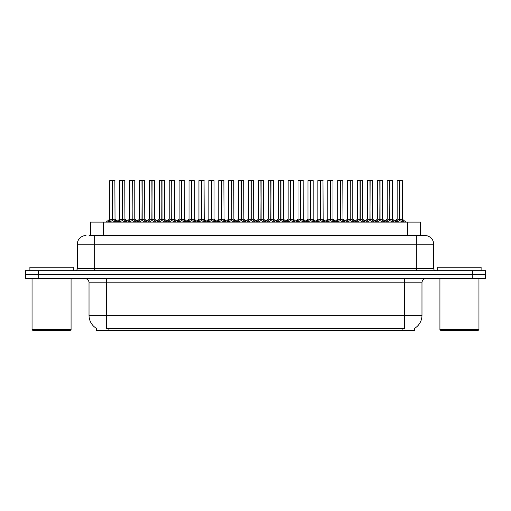 <?xml version="1.0" encoding="UTF-8"?>
<svg xmlns="http://www.w3.org/2000/svg" width="511" height="511" viewBox="0 0 511 511"><rect width="100%" height="100%" fill="white"/><g stroke="black" fill="none" stroke-linecap="round" stroke-linejoin="round"><path stroke-width="0.77" d="M89.067 235.558L94.656 235.558L89.067 235.558L90.543 235.558L90.543 222.119L420.457 222.119L420.457 235.558M414.613 328.343L414.613 330.502L96.387 330.502L96.387 328.343M96.522 328.42A15.177 15.177 0 0 1 89.023 315.332L106.365 315.332L106.365 328.42L404.635 328.42L404.635 315.332L421.977 315.332L421.977 282.813A4.337 4.337 0 0 1 426.315 278.476M89.023 315.332L89.023 282.813C89.24 282.11 88.499 278.878 84.685 278.476M414.478 328.42A15.177 15.177 0 0 0 421.977 315.332M38.727 278.476L485.278 278.476L485.278 274.573L25.722 274.573L25.722 278.476L38.727 278.476L38.727 274.573M485.278 278.476L485.278 274.573M85.989 235.558A8.668 8.668 0 0 0 77.314 244.226L77.314 268.505A2.165 2.165 0 0 1 75.149 270.677M425.011 235.558A8.668 8.668 0 0 1 433.686 244.226L94.656 244.226L94.656 235.558L424.884 235.558M433.686 244.226L433.686 268.505C433.801 269.808 434.522 270.536 435.851 270.677M38.555 270.677L25.55 270.677L25.55 274.573L38.555 274.573L38.555 270.677L472.445 270.677L472.445 274.573L485.45 274.573L485.45 270.677L472.445 270.677M385.403 222.119L386.891 220.554L389.733 219.117L389.733 220.631L389.887 180.498L392.448 180.581L392.448 219.085L389.957 219.117L392.799 220.554L394.288 222.119M389.733 180.498L387.242 180.581L389.733 180.498L387.242 180.581L387.242 219.085L389.733 219.117M389.957 219.117L389.957 220.631L389.88 219.085L392.525 219.251L390.244 219.251M389.81 180.498L389.81 219.085L389.957 180.498M389.733 180.581L389.88 219.085M388.98 180.498L390.711 180.498M389.446 219.251L387.249 219.085L389.848 219.085M392.799 220.554L392.799 222.119L389.957 220.631M389.733 220.631L386.897 222.119L386.891 220.554M395.316 222.119L396.804 220.554L399.64 219.117L399.64 220.631L399.794 180.498L397.239 180.498L399.717 180.498L399.717 219.085L402.713 220.554L404.201 222.119M399.647 180.498L397.156 180.581L397.156 219.085L399.64 219.117M399.87 219.117L399.87 220.631L399.794 219.085L402.355 219.085L399.87 219.085L399.864 180.498M400.158 219.251L402.438 219.251L402.272 180.498M399.64 180.581L399.794 219.085M399.717 180.498L398.887 180.498M402.713 220.554L402.713 222.119L399.87 220.631M399.64 220.631L396.811 222.119M389.957 180.581L392.359 180.498M70.205 330.502L32.921 330.502L32.052 329.633L71.074 329.633L70.205 330.502M32.052 278.476L32.052 329.633M71.074 278.476L71.074 329.633M73.239 270.677L73.239 267.208L29.887 267.208L29.887 270.677M478.079 330.502L440.795 330.502L439.926 329.633L478.948 329.633L478.079 330.502M439.926 278.476L439.926 329.633M478.948 278.476L478.948 329.633M481.113 270.677L481.113 267.208L437.761 267.208L437.761 270.677M365.582 222.119L367.07 220.554L369.913 219.117L369.913 220.631L370.06 180.498L372.628 180.581L372.628 219.085L370.136 219.117L372.979 220.554L374.467 222.119M369.913 180.498L367.422 180.581L369.913 180.498L367.422 180.581L367.422 219.085L369.913 219.117M370.136 219.117L370.136 220.631L370.06 219.085L372.704 219.251L370.424 219.251M369.983 180.498L369.983 219.085L370.136 180.498M369.913 180.581L370.06 219.085M369.159 180.498L370.89 180.498M369.625 219.251L367.422 219.085L370.021 219.085M372.979 220.554L372.979 222.119L370.136 220.631M369.913 220.631L367.077 222.119M345.762 222.119L347.25 220.554L350.086 219.117L350.086 220.631L350.239 180.498L352.801 180.581L352.801 219.085L350.316 219.117L353.158 220.554L354.647 222.119M350.092 180.498L347.601 180.581L350.092 180.498L347.601 180.581L347.601 219.085L350.086 219.117M350.316 219.117L350.316 220.631L350.239 219.085L352.884 219.251L350.603 219.251M350.163 180.498L350.163 219.085L350.31 180.498M350.086 180.581L350.239 219.085M349.332 180.498L351.07 180.498M349.805 219.251L347.601 219.085L350.201 219.085M353.158 220.554L353.158 222.119L350.316 220.631M350.086 220.631L347.256 222.119L347.25 220.554M325.941 222.119L327.423 220.554L330.266 219.117L330.266 220.631L330.419 180.498L332.98 180.581L332.98 219.085L330.496 219.117L333.338 220.554L334.82 222.119M330.272 180.498L327.781 180.581L330.272 180.498L327.781 180.581L327.781 219.085L330.266 219.117M330.496 219.117L330.496 220.631L330.419 219.085L333.063 219.251L330.783 219.251M330.342 180.498L330.342 219.085L330.489 180.498M330.266 180.581L330.419 219.085M329.512 180.498L331.249 180.498M329.985 219.251L327.781 219.085L330.381 219.085M333.338 220.554L333.338 222.119L330.496 220.631M330.266 220.631L327.436 222.119L327.423 220.554M306.121 222.119L307.603 220.554L310.445 219.117L310.445 220.631L310.599 180.498L313.16 180.581L313.16 219.085L310.675 219.117L313.511 220.554L315 222.119M310.452 180.498L307.961 180.581L310.452 180.498L307.961 180.581L307.961 219.085L310.445 219.117M310.675 219.117L310.675 220.631L310.599 219.085L313.243 219.251L310.956 219.251M310.522 180.498L310.522 219.085L310.669 180.498M310.445 180.581L310.599 219.085M309.692 180.498L311.429 180.498M310.158 219.251L307.961 219.085L310.56 219.085M313.511 220.554L313.511 222.119L310.675 220.631M310.445 220.631L307.609 222.119M370.136 180.581L372.538 180.498M350.316 180.581L352.718 180.498M330.496 180.581L332.897 180.498M310.675 180.581L313.077 180.498M375.496 222.119L376.977 220.554L379.82 219.117L379.82 220.631L379.973 180.498L377.418 180.498L379.897 180.498L379.897 219.085L382.892 220.554L384.374 222.119M379.826 180.498L377.335 180.581L377.335 219.085L379.82 219.117M380.05 219.117L380.05 220.631L379.973 219.085L382.535 219.085L380.05 219.085L380.043 180.498M380.331 219.251L382.618 219.251L382.452 180.498M379.82 180.581L379.973 219.085M379.897 180.498L379.066 180.498M382.892 220.554L382.892 222.119L380.05 220.631M379.82 220.631L376.984 222.119L376.977 220.554M355.669 222.119L357.157 220.554L360 219.117L360 220.631L360.153 180.498L357.598 180.498L360.076 180.498L360.076 219.085L363.065 220.554L364.554 222.119M360.006 180.498L357.515 180.581L357.515 219.085L360 219.117M360.229 219.117L360.229 220.631L360.153 219.085L362.714 219.085L360.229 219.085L360.223 180.498M360.511 219.251L362.791 219.251L362.625 180.498M360 180.581L360.153 219.085M360.076 180.498L359.246 180.498M363.065 220.554L363.065 222.119L360.229 220.631M360 220.631L357.163 222.119L357.157 220.554M335.848 222.119L337.337 220.554L340.179 219.117L340.179 220.631L340.332 180.498L337.777 180.498L340.256 180.498L340.256 219.085L343.245 220.554L344.733 222.119M340.179 180.498L337.688 180.581L337.688 219.085L340.179 219.117M340.403 219.117L340.403 220.631L340.332 219.085L342.894 219.085L340.403 219.085L340.403 180.498M340.69 219.251L342.97 219.251L342.804 180.498M340.179 180.581L340.332 219.085M340.256 180.498L339.425 180.498M343.245 220.554L343.245 222.119L340.403 220.631M340.179 220.631L337.343 222.119M316.028 222.119L317.516 220.554L320.359 219.117L320.359 220.631L320.506 180.498L317.957 180.498L320.435 180.498L320.435 219.085L323.425 220.554L324.913 222.119M320.359 180.498L317.868 180.581L317.868 219.085L320.359 219.117M320.582 219.117L320.582 220.631L320.506 219.085L323.073 219.085L320.582 219.085L320.582 180.498M320.87 219.251L323.15 219.251L322.984 180.498M320.359 180.581L320.506 219.085M320.435 180.498L319.605 180.498M323.425 220.554L323.425 222.119L320.582 220.631M320.359 220.631L317.523 222.119L317.516 220.554M286.294 222.119L287.782 220.554L290.625 219.117L290.625 220.631L290.778 180.498L293.34 180.581L293.34 219.085L290.848 219.085L293.691 220.554L295.179 222.119M290.631 180.498L288.14 180.581L290.631 180.498L288.14 180.581L288.14 219.085L290.625 219.117M290.855 219.117L290.855 220.631L290.778 219.085L293.416 219.251L291.136 219.251M290.702 180.498L290.702 219.085L290.848 180.498M290.625 180.581L290.778 219.085M289.871 180.498L291.602 180.498M290.337 219.251L288.14 219.085L290.74 219.085M293.691 220.554L293.691 222.119L290.855 220.631M290.625 220.631L287.789 222.119L287.782 220.554M266.474 222.119L267.962 220.554L270.804 219.117L270.804 220.631L270.951 180.498L273.519 180.581L273.519 219.085L271.028 219.117L273.87 220.554L275.359 222.119M270.804 180.498L268.313 180.581L270.804 180.498L268.313 180.581L268.313 219.085L270.804 219.117M271.028 219.117L271.028 220.631L270.951 219.085L273.596 219.251L271.315 219.251M270.881 180.498L270.881 219.085L271.028 180.498M270.804 180.581L270.951 219.085M270.051 180.498L271.782 180.498M270.517 219.251L268.32 219.085L270.919 219.085M273.87 220.554L273.87 222.119L271.028 220.631M270.804 220.631L267.968 222.119L267.962 220.554M246.653 222.119L248.142 220.554L250.984 219.117L250.984 220.631L251.131 180.498L253.699 180.581L253.699 219.085L251.208 219.117L254.05 220.554L255.538 222.119M250.984 180.498L248.493 180.581L250.984 180.498L248.493 180.581L248.493 219.085L250.984 219.117M251.208 219.117L251.208 180.498M251.054 180.498L251.054 219.085L253.775 219.251L251.495 219.251M250.984 180.581L251.131 219.085M250.23 180.498L251.961 180.498M250.697 219.251L248.493 219.085L251.093 219.085M254.044 222.119L251.208 220.631M250.984 220.631L248.148 222.119L248.142 220.554M226.833 222.119L228.321 220.554L231.157 219.117L231.157 220.631L231.311 180.498L233.872 180.581L233.872 219.085L231.387 219.117L234.23 220.554L235.718 222.119M231.164 180.498L228.673 180.581L231.164 180.498L228.673 180.581L228.673 219.085L231.157 219.117M231.387 219.117L231.387 220.631L231.311 219.085L233.872 219.085L233.789 180.498M231.234 180.498L231.234 219.085L231.381 180.498M231.157 180.581L231.311 219.085M230.404 180.498L232.141 180.498M228.673 180.581L228.673 219.085L231.272 219.085M234.23 220.554L234.23 222.119L231.387 220.631M231.157 220.631L228.328 222.119L228.321 220.554M296.208 222.119L297.696 220.554L300.538 219.117L300.538 220.631L300.685 180.498L298.137 180.498L300.609 180.498L300.609 219.085L303.604 220.554L305.093 222.119M300.538 180.498L298.047 180.581L298.047 219.085L300.538 219.117M300.762 219.117L300.762 220.631L300.685 219.085L303.253 219.085L300.762 219.085L300.755 180.498M301.049 219.251L303.33 219.251L303.164 180.498M300.538 180.581L300.685 219.085M300.609 180.498L299.785 180.498M303.604 220.554L303.604 222.119L300.762 220.631M300.538 220.631L297.702 222.119L297.696 220.554M276.387 222.119L277.875 220.554L280.711 219.117L280.711 220.631L280.865 180.498L278.31 180.498L280.788 180.498L280.788 219.085L283.784 220.554L285.272 222.119M280.718 180.498L278.227 180.581L278.227 219.085L280.711 219.117M280.941 219.117L280.941 220.631L280.865 219.085L283.426 219.085L280.941 219.085L280.935 180.498M281.229 219.251L283.509 219.251L283.343 180.498M280.711 180.581L280.865 219.085M280.788 180.498L279.958 180.498M283.777 222.119L280.941 220.631M280.711 220.631L277.882 222.119L277.875 220.554M256.567 222.119L258.049 220.554L260.891 219.117L260.891 220.631L261.044 180.498L258.489 180.498L260.968 180.498L260.968 219.085L263.963 220.554L265.445 222.119M260.897 180.498L258.406 180.581L258.406 219.085L260.891 219.117M261.121 219.117L261.121 220.631L261.044 219.085L263.606 219.085L261.121 219.085L261.115 180.498M261.402 219.251L263.689 219.251L263.523 180.498M260.891 180.581L261.044 219.085M260.968 180.498L260.137 180.498M263.963 220.554L263.963 222.119L261.121 220.631M260.891 220.631L258.055 222.119L258.049 220.554M236.74 222.119L238.228 220.554L241.071 219.117L241.071 220.631L241.224 180.498L238.669 180.498L241.147 180.498L241.147 219.085L244.137 220.554L245.625 222.119M241.077 180.498L238.586 180.581L238.586 219.085L241.071 219.117M241.301 219.117L241.301 220.631L241.224 219.085L243.785 219.085L241.301 219.085L241.294 180.498M241.582 219.251L243.862 219.251L243.696 180.498M241.071 180.581L241.224 219.085M241.147 180.498L240.317 180.498M244.137 220.554L244.137 222.119L241.301 220.631M241.071 220.631L238.235 222.119L238.228 220.554M290.855 180.581L293.25 180.498M271.028 180.581L273.43 180.498M253.699 219.085L253.609 180.498M207.012 222.119L208.494 220.554L211.337 219.117L211.337 220.631L211.49 180.498L214.052 180.581L214.052 219.085L211.567 219.117L214.409 220.554L215.891 222.119M211.343 180.498L208.852 180.581L211.343 180.498L208.852 180.581L208.852 219.085L211.337 219.117M211.567 219.117L211.567 220.631L211.49 219.085L214.052 219.085L213.968 180.498M211.413 180.498L211.413 219.085L211.56 180.498M211.337 180.581L211.49 219.085M210.583 180.498L212.321 180.498M211.056 219.251L208.852 219.085L211.452 219.085M214.409 220.554L214.409 222.119L211.567 220.631M211.337 220.631L208.507 222.119M187.192 222.119L188.674 220.554L191.516 219.117L191.516 220.631L191.67 180.498L194.231 180.581L194.231 219.085L191.746 219.117L194.582 220.554L196.071 222.119M191.523 180.498L189.032 180.581L191.523 180.498L189.032 180.581L189.032 219.085L191.516 219.117M191.746 219.117L191.746 220.631L191.67 219.085L194.231 219.085L194.148 180.498M191.593 180.498L191.593 219.085L191.74 180.498M191.516 180.581L191.67 219.085M190.763 180.498L192.5 180.498M189.032 180.581L189.032 219.085L191.631 219.085M194.576 222.119L191.746 220.631M191.516 220.631L188.68 222.119L188.674 220.554M167.365 222.119L168.854 220.554L171.696 219.117L171.696 220.631L171.849 180.498L174.411 180.581L174.411 219.085L171.92 219.085L174.762 220.554L176.25 222.119M171.702 180.498L169.205 180.581L171.702 180.498L169.205 180.581L169.205 219.085L171.696 219.117M171.926 219.117L171.926 220.631L171.849 219.085L174.487 219.251L172.207 219.251M171.773 180.498L171.773 219.085L171.92 180.498M171.696 180.581L171.849 219.085M170.942 180.498L172.673 180.498M171.409 219.251L169.211 219.085L171.811 219.085M174.762 220.554L174.762 222.119L171.926 220.631M171.696 220.631L168.86 222.119L168.854 220.554M147.545 222.119L149.033 220.554L151.876 219.117L151.876 220.631L152.023 180.498L154.59 180.581L154.59 219.085L152.099 219.117L154.942 220.554L156.43 222.119M151.876 180.498L149.384 180.581L151.876 180.498L149.384 180.581L149.384 219.085L151.876 219.117M152.099 219.117L152.099 220.631L152.023 219.085L154.59 219.085L154.501 180.498M151.952 180.498L151.952 219.085L152.099 180.498M151.876 180.581L152.023 219.085M151.122 180.498L152.853 180.498M151.588 219.251L149.391 219.085L151.991 219.085M154.942 220.554L154.942 222.119L152.099 220.631M151.876 220.631L149.04 222.119M127.724 222.119L129.213 220.554L132.055 219.117L132.055 220.631L132.202 180.498L134.77 180.581L134.77 219.085L132.279 219.117L135.121 220.554L136.609 222.119M132.055 180.498L129.564 180.581L132.055 180.498L129.564 180.581L129.564 219.085L132.055 219.117M132.279 219.117L132.279 220.631L132.202 219.085L134.847 219.251L132.566 219.251M132.125 180.498L132.125 219.085L132.279 180.498M132.055 180.581L132.202 219.085M131.301 180.498L133.032 180.498M131.768 219.251L129.564 219.085L132.164 219.085M135.121 220.554L135.121 222.119L132.279 220.631M132.055 220.631L129.219 222.119L129.213 220.554M107.904 222.119L109.392 220.554L112.228 219.117L112.228 220.631L112.382 180.498L109.833 180.498L112.305 180.498L112.305 219.085L115.301 220.554L116.789 222.119M112.235 180.498L109.744 180.581L109.744 219.085L112.228 219.117M112.458 219.117L112.458 220.631L112.382 219.085L114.943 219.085L112.458 219.085L112.452 180.498M112.746 219.251L115.026 219.251L114.86 180.498M112.228 180.581L112.382 219.085M112.305 180.498L111.475 180.498M111.947 219.251L109.744 219.085L112.343 219.085M115.301 220.554L115.301 222.119L112.458 220.631M112.228 220.631L109.399 222.119L109.392 220.554M216.92 222.119L218.408 220.554L221.25 219.117L221.25 220.631L221.404 180.498L218.849 180.498L221.327 180.498L221.327 219.085L224.316 220.554L225.805 222.119M221.25 180.498L218.759 180.581L218.759 219.085L221.25 219.117M221.474 219.117L221.474 220.631L221.404 219.085L223.965 219.085L221.474 219.085L221.474 180.498M221.761 219.251L224.042 219.251L223.875 180.498M221.25 180.581L221.404 219.085M221.327 180.498L220.496 180.498M224.31 222.119L221.474 220.631M221.25 220.631L218.414 222.119L218.408 220.554M197.099 222.119L198.587 220.554L201.43 219.117L201.43 220.631L201.577 180.498L199.028 180.498L201.506 180.498L201.506 219.085L204.496 220.554L205.984 222.119M201.43 180.498L198.939 180.581L198.939 219.085L201.43 219.117M201.653 219.117L201.653 220.631L201.577 219.085L204.145 219.085L201.653 219.085L201.653 180.498M201.941 219.251L204.221 219.251L204.055 180.498M201.43 180.581L201.577 219.085M201.506 180.498L200.676 180.498M204.496 220.554L204.496 222.119L201.653 220.631M201.43 220.631L198.594 222.119L198.587 220.554M177.279 222.119L178.767 220.554L181.609 219.117L181.609 220.631L181.756 180.498L179.208 180.498L181.68 180.498L181.68 219.085L184.675 220.554L186.164 222.119M181.609 180.498L179.118 180.581L179.118 219.085L181.609 219.117M181.833 219.117L181.833 220.631L181.756 219.085L184.324 219.085L181.833 219.085L181.827 180.498M182.12 219.251L184.401 219.251L184.235 180.498M181.609 180.581L181.756 219.085M181.68 180.498L180.856 180.498M184.675 220.554L184.675 222.119L181.833 220.631M181.609 220.631L178.773 222.119M157.458 222.119L158.947 220.554L161.783 219.117L161.783 220.631L161.936 180.498L159.381 180.498L161.859 180.498L161.859 219.085L164.855 220.554L166.343 222.119M161.789 180.498L159.298 180.581L159.298 219.085L161.783 219.117M162.013 219.117L162.013 220.631L161.936 219.085L164.497 219.085L162.013 219.085L162.006 180.498M162.3 219.251L164.58 219.251L164.414 180.498M161.783 180.581L161.936 219.085M161.859 180.498L161.029 180.498M164.855 220.554L164.855 222.119L162.013 220.631M161.783 220.631L158.953 222.119L158.947 220.554M137.638 222.119L139.12 220.554L141.962 219.117L141.962 220.631L142.115 180.498L139.56 180.498L142.039 180.498L142.039 219.085L145.035 220.554L146.516 222.119M141.969 180.498L139.477 180.581L139.477 219.085L141.962 219.117M142.192 219.117L142.192 220.631L142.115 219.085L144.677 219.085L142.192 219.085L142.186 180.498M142.473 219.251L144.76 219.251L144.594 180.498M141.962 180.581L142.115 219.085M142.039 180.498L141.208 180.498M145.035 220.554L145.035 222.119L142.192 220.631M141.962 220.631L139.126 222.119L139.12 220.554M117.811 222.119L119.299 220.554L122.142 219.117L122.142 220.631L122.295 180.498L119.74 180.498L122.218 180.498L122.218 219.085L125.208 220.554L126.696 222.119M122.148 180.498L119.657 180.581L119.657 219.085L122.142 219.117M122.372 219.117L122.372 220.631L122.295 219.085L124.856 219.085L122.372 219.085L122.365 180.498M122.653 219.251L124.933 219.251L124.767 180.498M122.142 180.581L122.295 219.085M122.218 180.498L121.388 180.498M125.208 220.554L125.208 222.119L122.372 220.631M122.142 220.631L119.306 222.119M171.926 180.581L174.321 180.498M132.279 180.581L134.68 180.498M402.904 330.502L402.904 328.343M108.096 330.502L108.096 328.343M103.554 235.558L103.554 222.119M407.446 235.558L407.446 222.119M404.635 278.476L404.635 282.813L89.023 282.813M421.977 282.813L404.635 282.813L404.635 315.332L106.365 315.332L106.365 278.476M472.273 278.476L472.273 274.573M94.656 270.677L94.656 244.226L77.314 244.226M77.314 268.505L433.686 268.505M416.344 235.558L416.344 270.677M393.253 220.95L393.253 222.119M386.437 220.95L386.437 222.119M399.359 219.251L397.156 219.085L399.64 219.085M402.355 180.581L399.87 180.581M403.166 220.95L403.166 222.119M396.804 220.554L396.804 222.119M396.344 220.95L396.344 222.119M373.432 220.95L373.432 222.119M367.07 220.554L367.07 222.119M366.617 220.95L366.617 222.119M353.612 220.95L353.612 222.119M346.79 220.95L346.79 222.119M333.792 220.95L333.792 222.119M326.97 220.95L326.97 222.119M313.971 220.95L313.971 222.119M307.603 220.554L307.603 222.119M307.149 220.95L307.149 222.119M379.539 219.251L377.335 219.085L379.82 219.085M382.535 180.581L380.05 180.581M383.346 220.95L383.346 222.119M376.524 220.95L376.524 222.119M359.712 219.251L357.515 219.085L360 219.085M362.714 180.581L360.229 180.581M363.525 220.95L363.525 222.119M356.704 220.95L356.704 222.119M339.892 219.251L337.694 219.085L340.179 219.085M342.894 180.581L340.403 180.581M343.705 220.95L343.705 222.119M337.337 220.554L337.337 222.119M336.883 220.95L336.883 222.119M320.071 219.251L317.868 219.085L320.359 219.085M323.073 180.581L320.582 180.581M323.878 220.95L323.878 222.119M317.063 220.95L317.063 222.119M294.151 220.95L294.151 222.119M287.329 220.95L287.329 222.119M274.324 220.95L274.324 222.119M267.509 220.95L267.509 222.119M253.699 180.581L251.208 180.581M254.05 220.554L254.05 222.119M254.504 220.95L254.504 222.119M247.688 220.95L247.688 222.119M230.876 219.251L228.673 219.085L225.057 222.119M237.487 222.119L233.872 219.085L231.675 219.251M233.872 180.581L231.387 180.581M234.683 220.95L234.683 222.119M227.861 220.95L227.861 222.119M300.251 219.251L298.047 219.085L300.538 219.085M303.253 180.581L300.762 180.581M304.058 220.95L304.058 222.119M297.236 220.95L297.236 222.119M280.43 219.251L278.227 219.085L280.711 219.085M283.426 180.581L280.941 180.581M283.784 220.554L283.784 222.119M284.237 220.95L284.237 222.119M277.416 220.95L277.416 222.119M260.61 219.251L258.406 219.085L260.891 219.085M263.606 180.581L261.121 180.581M264.417 220.95L264.417 222.119M257.595 220.95L257.595 222.119M240.783 219.251L238.586 219.085L241.071 219.085M243.785 180.581L241.301 180.581M244.597 220.95L244.597 222.119M237.775 220.95L237.775 222.119M217.667 222.119L214.052 219.085L211.854 219.251M214.052 180.581L211.567 180.581M214.863 220.95L214.863 222.119M208.494 220.554L208.494 222.119M208.041 220.95L208.041 222.119M191.229 219.251L189.032 219.085L185.416 222.119M197.846 222.119L194.231 219.085L192.027 219.251M194.231 180.581L191.746 180.581M194.582 220.554L194.582 222.119M195.042 220.95L195.042 222.119M188.22 220.95L188.22 222.119M175.222 220.95L175.222 222.119M168.4 220.95L168.4 222.119M158.206 222.119L154.59 219.085L152.387 219.251M154.59 180.581L152.099 180.581M155.395 220.95L155.395 222.119M149.033 220.554L149.033 222.119M148.58 220.95L148.58 222.119M135.575 220.95L135.575 222.119M128.759 220.95L128.759 222.119M114.943 180.581L112.458 180.581M115.754 220.95L115.754 222.119M108.932 220.95L108.932 222.119M220.963 219.251L218.765 219.085L221.25 219.085M223.965 180.581L221.474 180.581M224.316 220.554L224.316 222.119M224.776 220.95L224.776 222.119M217.954 220.95L217.954 222.119M201.142 219.251L198.939 219.085L201.43 219.085M204.145 180.581L201.653 180.581M204.949 220.95L204.949 222.119M198.134 220.95L198.134 222.119M181.322 219.251L179.118 219.085L181.609 219.085M184.324 180.581L181.833 180.581M185.129 220.95L185.129 222.119M178.767 220.554L178.767 222.119M178.307 220.95L178.307 222.119M161.502 219.251L159.298 219.085L161.783 219.085M164.497 180.581L162.013 180.581M165.309 220.95L165.309 222.119M158.487 220.95L158.487 222.119M141.681 219.251L139.477 219.085L141.962 219.085M144.677 180.581L142.192 180.581M145.488 220.95L145.488 222.119M138.666 220.95L138.666 222.119M121.854 219.251L119.657 219.085L122.142 219.085M124.856 180.581L122.372 180.581M125.668 220.95L125.668 222.119M119.299 220.554L119.299 222.119M118.846 220.95L118.846 222.119M387.249 219.085L383.627 222.119M392.448 219.085L396.063 222.119M397.079 219.251L394.799 221.097L392.525 219.251M402.438 219.251L405.97 222.119M387.166 219.251L384.892 221.097L382.618 219.251M367.422 219.085L363.806 222.119M372.621 219.085L376.243 222.119M347.601 219.085L343.986 222.119M352.801 219.085L356.416 222.119M327.781 219.085L324.166 222.119M332.98 219.085L336.596 222.119M307.961 219.085L304.345 222.119M317.791 219.251L315.517 221.097L313.243 219.251L316.775 222.119M367.345 219.251L365.071 221.097L362.791 219.251M372.704 219.251L374.978 221.097L377.252 219.251M347.525 219.251L345.244 221.097L342.97 219.251M352.884 219.251L355.158 221.097L357.432 219.251M327.698 219.251L325.424 221.097L323.15 219.251M333.063 219.251L335.337 221.097L337.611 219.251M307.877 219.251L305.604 221.097L303.33 219.251M288.14 219.085L284.525 222.119M297.97 219.251L295.697 221.097L293.416 219.251L296.955 222.119M268.32 219.085L264.698 222.119M273.519 219.085L277.134 222.119M248.493 219.085L244.878 222.119M253.692 219.085L257.314 222.119M278.15 219.251L275.87 221.097L273.596 219.251M283.509 219.251L285.783 221.097L288.057 219.251M258.323 219.251L256.049 221.097L253.775 219.251M263.689 219.251L265.963 221.097L268.237 219.251M238.503 219.251L236.229 221.097L233.955 219.251M243.862 219.251L246.142 221.097L248.416 219.251M208.852 219.085L205.237 222.119M169.211 219.085L165.596 222.119M174.411 219.085L178.026 222.119M149.391 219.085L145.769 222.119M129.564 219.085L125.949 222.119M134.763 219.085L138.385 222.119M109.667 219.251L106.128 222.119M115.026 219.251L118.558 222.119M218.682 219.251L216.409 221.097L214.135 219.251M224.042 219.251L226.316 221.097L228.596 219.251M198.862 219.251L196.588 221.097L194.314 219.251M204.221 219.251L206.495 221.097L208.769 219.251M179.042 219.251L176.768 221.097L174.487 219.251M184.401 219.251L186.675 221.097L188.949 219.251M159.221 219.251L156.941 221.097L154.667 219.251M164.58 219.251L166.854 221.097L169.128 219.251M139.394 219.251L137.12 221.097L134.847 219.251M144.76 219.251L147.034 221.097L149.308 219.251M119.574 219.251L117.3 221.097M124.933 219.251L127.213 221.097L129.487 219.251"/></g></svg>

